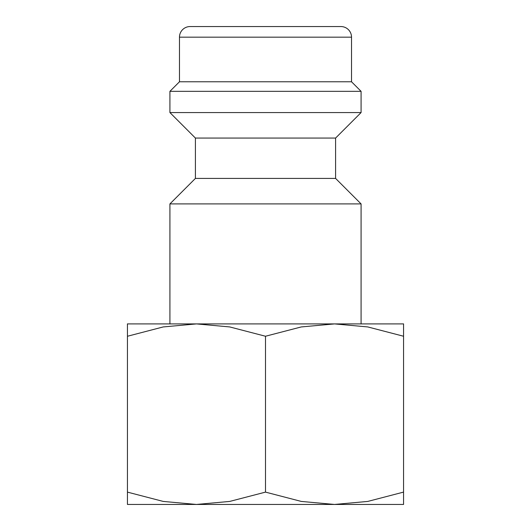 <?xml version="1.0" encoding="UTF-8"?>
<svg xmlns="http://www.w3.org/2000/svg" width="531" height="531" viewBox="0 0 531 531"><rect width="100%" height="100%" fill="white"/><g stroke="black" fill="none" stroke-linecap="round" stroke-linejoin="round"><path stroke-width="0.8" d="M335.592 178.416L195.408 178.416L195.408 138.06L335.592 138.06L335.592 178.416L361.08 203.904L169.92 203.904L169.92 323.91M351.522 37.17L179.478 37.17A10.62 10.62 0 0 1 190.098 26.55L340.902 26.55A10.62 10.62 0 0 1 351.522 37.17L351.522 81.774L361.08 91.332L361.08 112.572L169.92 112.572L195.408 138.06M361.08 91.332L169.92 91.332L169.92 112.572M351.522 81.774L179.478 81.774L169.92 91.332M403.56 323.91L334.53 323.91L367.784 326.937L403.56 336.242C403.56 319.728 403.56 319.728 403.56 336.262L403.56 492.118C403.56 508.632 403.56 508.632 403.56 492.098L367.784 501.423L334.53 504.45L301.276 501.423L265.5 492.118L229.724 501.423L196.47 504.45L163.216 501.423L127.44 492.118C127.44 508.632 127.44 508.632 127.44 492.098L127.44 336.242C127.44 319.728 127.44 319.728 127.44 336.262L163.216 326.937L196.47 323.91L229.724 326.937L265.5 336.242L301.276 326.937L334.53 323.91L127.44 323.91M403.56 504.45L127.44 504.45M265.5 336.242L265.5 492.118M195.408 178.416L169.92 203.904M179.478 37.17L179.478 81.774M335.592 138.06L361.08 112.572M361.08 203.904L361.08 323.91"/></g></svg>
